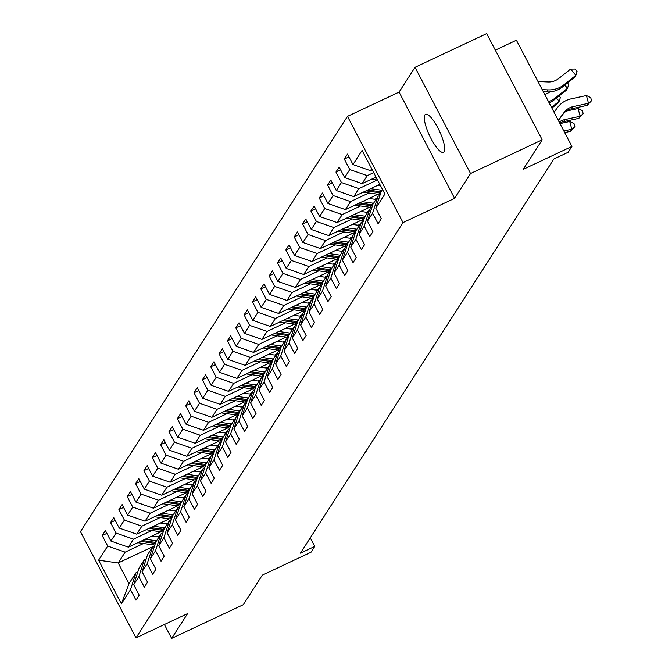 <?xml version="1.0" encoding="UTF-8"?>
<svg xmlns="http://www.w3.org/2000/svg" width="672" height="672" viewBox="0 0 672 672"><rect width="100%" height="100%" fill="white"/><g stroke="black" fill="none" stroke-linecap="round" stroke-linejoin="round"><path stroke-width="1.01" d="M444.1 151.696A20.983 5.435 -115.2 0 0 438.682 129.486A20.983 5.435 -115.2 0 0 425.561 114.332A20.983 5.435 -115.2 0 0 424.889 114.946A20.983 5.435 -115.2 0 0 430.307 137.155A20.983 5.435 -115.2 0 0 443.428 152.309A20.983 5.435 -115.2 0 0 444.1 151.696M347.483 116.374L80.464 531.636L135.996 637.871L403.024 222.6L347.483 116.374L399.076 92.106L454.608 198.332L470.56 173.536L415.019 67.309L399.076 92.106M415.019 67.309L486.671 33.6L542.203 139.826L523.211 169.369L571.931 146.454L516.398 40.219L495.314 50.14M164.38 624.515L171.646 638.4L243.289 604.691L262.29 575.148L311.01 552.233L314.756 546.403L310.271 537.835M470.56 173.536L542.203 139.826M154.577 545.84L118.196 562.951L129.007 583.624L135.962 572.804L130.502 589.68L135.979 600.163L139.188 595.165L133.711 584.69L138.852 576.702L144.329 587.177L147.538 582.187L142.061 571.704L147.202 563.716L152.678 574.199L155.887 569.201L150.41 558.726L155.543 550.738L161.028 561.212L164.237 556.223L158.76 545.74L163.892 537.751L169.369 548.234L172.586 543.236L167.101 532.762L172.242 524.765L177.719 535.248L180.928 530.258L175.451 519.775L180.592 511.787L186.068 522.27L189.277 517.272L183.8 506.797L188.933 498.8L194.418 509.284L197.627 504.294L192.15 493.811L197.282 485.822L202.759 496.306L205.976 491.308L200.491 480.833L205.632 472.836L211.109 483.319L214.318 478.33L208.841 467.846L213.982 459.858L219.458 470.333L222.667 465.343L217.19 454.868L222.331 446.872L227.808 457.355L231.017 452.365L225.54 441.882L230.672 433.894L236.158 444.368L239.366 439.379L233.89 428.896L239.022 420.907L244.499 431.39L247.716 426.401L242.231 415.918L247.372 407.929L252.848 418.404L256.057 413.414L250.58 402.931L255.721 394.943L261.198 405.426L264.407 400.436L258.93 389.953L264.062 381.965L269.548 392.44L272.756 387.45L267.28 376.967L272.412 368.978L277.889 379.462L281.106 374.464L275.629 363.989L280.762 356L286.238 366.475L289.447 361.486L283.97 351.002L289.111 343.014L294.588 353.497L297.797 348.499L292.32 338.024L297.461 330.036L302.938 340.511L306.146 335.521L300.67 325.038L305.802 317.05L311.287 327.533L314.496 322.535L309.019 312.06L314.152 304.072L319.628 314.546L322.846 309.557L317.36 299.074L322.501 291.085L327.978 301.568L331.187 296.57L325.71 286.096L330.851 278.107L336.328 288.582L339.536 283.592L334.06 273.109L339.2 265.121L344.677 275.604L347.886 270.606L342.409 260.131L347.542 252.143L353.027 262.618L356.236 257.628L350.759 247.145L355.891 239.156L361.368 249.64L364.585 244.642L359.1 234.167L364.241 226.178L369.718 236.653L372.926 231.664L367.45 221.18L372.59 213.192L378.067 223.675L381.276 218.677L375.799 208.202L384.896 194.057L362.082 150.41L352.985 164.564L347.508 154.081L344.291 159.071L348.97 156.878M130.502 589.68L121.405 603.826L98.591 560.188L107.688 546.042L102.211 535.559L106.882 533.366M344.291 159.071L349.776 169.554L344.635 177.542L339.158 167.068L335.95 172.057L341.426 182.54L336.286 190.529L330.809 180.046L327.6 185.035L333.077 195.518L327.944 203.507L322.459 193.032L319.25 198.022L324.727 208.505L319.595 216.493L314.118 206.01L310.901 211.008L316.386 221.483L311.245 229.471L305.768 218.996L302.56 223.986L308.036 234.469L302.896 242.458L297.419 231.974L294.21 236.972L299.687 247.447L294.546 255.436L289.069 244.961L285.86 249.95L291.337 260.434L286.205 268.422L280.72 257.939L277.511 262.937L282.988 273.412L277.855 281.4L272.378 270.925L269.161 275.915L274.646 286.398L269.506 294.386L264.029 283.903L260.82 288.901L266.297 299.376L261.156 307.364L255.679 296.89L252.47 301.879L257.947 312.362L252.806 320.351L247.33 309.868L244.121 314.866L249.598 325.34L244.465 333.329L238.988 322.854L235.771 327.844L241.248 338.327L236.116 346.315L230.639 335.832L227.422 340.83L232.907 351.305L227.766 359.293L222.289 348.818L219.08 353.808L224.557 364.291L219.416 372.28L213.94 361.796L210.731 366.794L216.208 377.269L211.075 385.258L205.59 374.783L202.381 379.772L207.858 390.256L202.726 398.244L197.249 387.761L194.032 392.759L199.517 403.234L194.376 411.222L188.899 400.747L185.69 405.737L191.167 416.22L186.026 424.208L180.55 413.725L177.341 418.723L182.818 429.198L177.677 437.186L172.2 426.712L168.991 431.701L174.468 442.184L169.336 450.173L163.85 439.69L160.642 444.688L166.118 455.162L160.986 463.151L155.509 452.676L152.292 457.666L157.777 468.149L152.636 476.137L147.16 465.654L143.951 470.652L149.428 481.127L144.287 489.115L138.81 478.64L135.601 483.63L141.078 494.113L135.946 502.102L130.46 491.618L127.252 496.616L132.728 507.091L127.596 515.08L122.119 504.605L118.902 509.594L124.387 520.078L119.246 528.066L113.77 517.583L110.561 522.581L116.038 533.056L110.897 541.044L105.42 530.569L102.211 535.559M571.931 146.454L568.184 152.275L553.854 159.02L300.426 553.148L314.756 546.403M133.711 584.69L139.171 567.806L144.312 559.818L146.194 558.936M160.986 531.796L128.369 547.142L133.501 539.146L151.847 530.519M168.05 522.9L166.16 523.79M144.312 559.818L138.852 576.702M110.897 541.044L128.369 547.142M116.038 533.056L133.501 539.146M142.061 571.704L147.521 554.828L152.662 546.84L154.543 545.95M169.336 518.809L136.71 534.156L141.851 526.168L160.196 517.541M176.4 509.914L174.51 510.804M152.662 546.84L147.202 563.716M119.246 528.066L136.71 534.156M124.387 520.078L141.851 526.168M150.41 558.726L155.87 541.842L161.003 533.854L162.884 532.972M177.685 505.831L145.06 521.178L150.2 513.181L168.538 504.554M184.75 496.936L182.851 497.826M161.003 533.854L155.543 550.738M127.596 515.08L145.06 521.178M132.728 507.091L150.2 513.181M158.76 545.74L164.22 528.864L169.352 520.876L171.234 519.985M186.035 492.845L153.409 508.192L158.55 500.203L176.887 491.576M193.099 483.949L191.201 484.84M169.352 520.876L163.892 537.751M135.946 502.102L153.409 508.192M141.078 494.113L158.55 500.203M167.101 532.762L172.561 515.878L177.702 507.889L179.584 507.007M194.384 479.867L161.759 495.205L166.891 487.217L185.237 478.59M201.44 470.971L199.55 471.862M177.702 507.889L172.242 524.765M144.287 489.115L161.759 495.205M149.428 481.127L166.891 487.217M175.451 519.775L180.911 502.9L186.052 494.911L187.933 494.021M202.726 466.88L170.108 482.227L175.241 474.239L193.586 465.612M209.79 457.985L207.9 458.875M186.052 494.911L180.592 511.787M152.636 476.137L170.108 482.227M157.777 468.149L175.241 474.239M183.8 506.797L189.26 489.913L194.393 481.925L196.274 481.043M211.075 453.902L178.45 469.241L183.59 461.252L201.936 452.626M218.14 445.007L216.25 445.897M194.393 481.925L188.933 498.8M160.986 463.151L178.45 469.241M166.118 455.162L183.59 461.252M192.15 493.811L197.61 476.935L202.742 468.947L204.624 468.056M219.425 440.916L186.799 456.263L191.94 448.274L210.277 439.648M226.489 432.02L224.591 432.911M202.742 468.947L197.282 485.822M169.336 450.173L186.799 456.263M174.468 442.184L191.94 448.274M200.491 480.833L205.951 463.949L211.092 455.96L212.974 455.078M227.774 427.93L195.149 443.276L200.29 435.288L218.627 426.661M234.839 419.042L232.94 419.933M211.092 455.96L205.632 472.836M177.677 437.186L195.149 443.276M182.818 429.198L200.29 435.288M208.841 467.846L214.301 450.971L219.442 442.982L221.323 442.092M236.116 414.952L203.498 430.298L208.631 422.31L226.976 413.683M243.18 406.056L241.29 406.946M219.442 442.982L213.982 459.858M186.026 424.208L203.498 430.298M191.167 416.22L208.631 422.31M217.19 454.868L222.65 437.984L227.791 429.996L229.673 429.114M244.465 401.965L211.848 417.312L216.98 409.324L235.326 400.697M251.53 393.07L249.64 393.968M227.791 429.996L222.331 446.872M194.376 411.222L211.848 417.312M199.517 403.234L216.98 409.324M225.54 441.882L231 425.006L236.132 417.018L238.014 416.128M252.815 388.987L220.189 404.334L225.33 396.346L243.667 387.719M259.879 380.092L257.981 380.982M236.132 417.018L230.672 433.894M202.726 398.244L220.189 404.334M207.858 390.256L225.33 396.346M233.89 428.896L239.35 412.02L244.482 404.032L246.364 403.15M261.164 376.001L228.539 391.348L233.68 383.359L252.017 374.732M268.229 367.105L266.33 368.004M244.482 404.032L239.022 420.907M211.075 385.258L228.539 391.348M216.208 377.269L233.68 383.359M242.231 415.918L247.691 399.042L252.832 391.054L254.713 390.163M269.514 363.023L236.888 378.37L242.021 370.381L260.366 361.754M276.57 354.127L274.68 355.018M252.832 391.054L247.372 407.929M219.416 372.28L236.888 378.37M224.557 364.291L242.021 370.381M250.58 402.931L256.04 386.056L261.181 378.067L263.063 377.185M277.855 350.036L245.238 365.383L250.37 357.395L268.716 348.768M284.92 341.141L283.03 342.04M261.181 378.067L255.721 394.943M227.766 359.293L245.238 365.383M232.907 351.305L250.37 357.395M258.93 389.953L264.39 373.078L269.531 365.089L271.412 364.199M286.205 337.058L253.579 352.405L258.72 344.417L277.066 335.79M293.269 328.163L291.379 329.053M269.531 365.089L264.062 381.965M236.116 346.315L253.579 352.405M241.248 338.327L258.72 344.417M267.28 376.967L272.74 360.091L277.872 352.103L279.754 351.221M294.554 324.072L261.929 339.419L267.07 331.43L285.407 322.804M301.619 315.176L299.72 316.075M277.872 352.103L272.412 368.978M244.465 333.329L261.929 339.419M249.598 325.34L267.07 331.43M275.629 363.989L281.089 347.113L286.222 339.125L288.103 338.234M302.904 311.094L270.278 326.441L275.419 318.452L293.756 309.826M309.968 302.198L308.07 303.089M286.222 339.125L280.762 356M252.806 320.351L270.278 326.441M257.947 312.362L275.419 318.452M283.97 351.002L289.43 334.127L294.571 326.138L296.453 325.256M311.245 298.108L278.628 313.454L283.76 305.466L302.106 296.839M318.31 289.212L316.42 290.102M294.571 326.138L289.111 343.014M261.156 307.364L278.628 313.454M266.297 299.376L283.76 305.466M292.32 338.024L297.78 321.149L302.921 313.16L304.802 312.27M319.595 285.13L286.978 300.476L292.11 292.488L310.456 283.861M326.659 276.234L324.769 277.124M302.921 313.16L297.461 330.036M269.506 294.386L286.978 300.476M274.646 286.398L292.11 292.488M300.67 325.038L306.13 308.162L311.262 300.174L313.144 299.292M327.944 272.143L295.319 287.49L300.46 279.502L318.805 270.875M335.009 263.248L333.11 264.138M311.262 300.174L305.802 317.05M277.855 281.4L295.319 287.49M282.988 273.412L300.46 279.502M309.019 312.06L314.479 295.184L319.612 287.196L321.493 286.306M336.294 259.165L303.668 274.512L308.809 266.524L327.146 257.897M343.358 250.27L341.46 251.16M319.612 287.196L314.152 304.072M286.205 268.422L303.668 274.512M291.337 260.434L308.809 266.524M317.36 299.074L322.82 282.198L327.961 274.21L329.843 273.328M344.644 246.179L312.018 261.526L317.15 253.537L335.496 244.91M351.708 237.283L349.81 238.174M327.961 274.21L322.501 291.085M294.546 255.436L312.018 261.526M299.687 247.447L317.15 253.537M325.71 286.096L331.17 269.22L336.311 261.232L338.192 260.341M352.985 233.201L320.368 248.548L325.5 240.559L343.846 231.932M360.049 224.305L358.159 225.196M336.311 261.232L330.851 278.107M302.896 242.458L320.368 248.548M308.036 234.469L325.5 240.559M334.06 273.109L339.52 256.234L344.66 248.245L346.542 247.363M361.334 220.214L328.709 235.561L333.85 227.573L352.195 218.946M368.399 211.319L366.509 212.209M344.66 248.245L339.2 265.121M311.245 229.471L328.709 235.561M316.386 221.483L333.85 227.573M342.409 260.131L347.869 243.256L353.002 235.267L354.883 234.377M369.684 207.236L337.058 222.583L342.199 214.595L360.536 205.968M376.748 198.341L374.85 199.231M353.002 235.267L347.542 252.143M319.595 216.493L337.058 222.583M324.727 208.505L342.199 214.595M350.759 247.145L356.219 230.269L361.351 222.281L363.233 221.399M378.034 194.25L345.408 209.597L350.549 201.608L368.886 192.982M361.351 222.281L355.891 239.156M327.944 203.507L345.408 209.597M333.077 195.518L350.549 201.608M359.1 234.167L364.56 217.291L369.701 209.303L371.582 208.412M379.823 184.355L353.758 196.619L358.89 188.63L377.236 179.995M369.701 209.303L364.241 226.178M336.286 190.529L353.758 196.619M341.426 182.54L358.89 188.63M367.45 221.18L372.91 204.305L378.05 196.316L379.932 195.434M376.026 177.089L362.107 183.632L367.24 175.644L373.682 172.612M378.05 196.316L372.59 213.192M344.635 177.542L362.107 183.632M349.776 169.554L367.24 175.644M375.799 208.202L381.259 191.327L382.477 189.428M372.229 169.814L370.448 170.654L371.666 168.756M352.985 164.564L370.448 170.654M454.608 198.332L403.024 222.6M171.646 638.4L187.589 613.603L135.996 637.871M135.962 572.804L137.844 571.914M159.709 535.878L157.811 536.768M143.497 543.505L125.152 552.132L118.196 562.951L98.591 560.188M129.007 583.624L121.405 603.826M107.688 546.042L125.152 552.132M335.95 172.057L340.62 169.856M327.6 185.035L332.27 182.843M319.25 198.022L323.921 195.821M310.901 211.008L315.58 208.807M302.56 223.986L307.23 221.785M294.21 236.972L298.88 234.772M285.86 249.95L290.531 247.75M277.511 262.937L282.181 260.736M269.161 275.915L273.84 273.714M260.82 288.901L265.49 286.7M252.47 301.879L257.141 299.678M244.121 314.866L248.791 312.665M235.771 327.844L240.442 325.643M227.422 340.83L232.1 338.629M219.08 353.808L223.751 351.607M210.731 366.794L215.401 364.594M202.381 379.772L207.052 377.572M194.032 392.759L198.71 390.558M185.69 405.737L190.361 403.544M177.341 418.723L182.011 416.522M168.991 431.701L173.662 429.509M160.642 444.688L165.312 442.487M152.292 457.666L156.971 455.473M143.951 470.652L148.621 468.451M135.601 483.63L140.272 481.438M127.252 496.616L131.922 494.416M118.902 509.594L123.581 507.402M110.561 522.581L115.231 520.38M558.298 120.38L564.035 112.518A16.397 15.632 -147.3 0 1 573.199 106.604L588.487 103.303L586.421 95.55L571.133 98.86A24.595 23.444 32.7 0 0 557.39 107.722L554.064 112.274M558.373 120.523L562.699 114.593A16.397 15.632 -147.3 0 1 571.864 108.688L587.152 105.378L588.487 103.303L591.536 100.724L587.152 105.378M586.421 95.55L590.713 97.625L591.536 100.724M537.995 81.53L548.066 81.959A16.397 15.632 32.7 0 0 558.566 78.616L570.595 69.073L574.972 69.031L577.072 71.534L575.845 75.323L563.816 84.865A24.595 23.444 -147.3 0 1 548.066 89.88L542.228 89.636M570.595 69.073L575.845 75.323L574.51 77.398L562.481 86.948A24.595 23.444 -147.3 0 1 546.722 91.963L543.371 91.82M559.18 122.06A16.397 15.632 -147.3 0 1 564.85 119.591L580.146 116.281L578.08 108.536L566.311 111.082M559.692 123.035A16.397 15.632 -147.3 0 1 563.514 121.674L578.802 118.364L580.146 116.281L583.187 113.702L578.802 118.364M578.08 108.536L582.364 110.603L583.187 113.702M564.69 132.594L570.461 131.342L571.796 129.268L569.73 121.514L559.994 123.623M563.842 130.981L571.796 129.268L574.837 126.689L570.461 131.342M569.73 121.514L574.014 123.589L574.837 126.689M371.524 179.206L377.572 180.046M374.346 177.878L376.597 178.189M544.706 94.382A16.397 15.632 32.7 0 0 549.822 91.904M567.454 83L568.722 84.512L567.496 88.301L555.467 97.843A24.595 23.444 -147.3 0 1 548.495 101.632M564.808 85.1L567.496 88.301L566.16 90.384L554.131 99.926A24.595 23.444 -147.3 0 1 549.175 102.925M363.174 192.184L378.664 194.342A25.082 23.915 32.7 0 0 380.226 194.51M370.608 188.689L381.335 190.176A25.082 23.915 32.7 0 0 381.948 190.26M377.404 185.489L380.654 185.942M365.996 190.856L379.68 192.763A25.082 23.915 32.7 0 0 380.755 192.889M381.083 191.856A25.082 23.915 -147.3 0 1 380.318 191.764L367.786 190.016M559.104 95.987L560.372 97.499L559.154 101.287L551.494 107.36M556.458 98.078L559.154 101.287L557.81 103.362L551.872 108.083M549.738 165.421L548.722 167M549.797 165.631L549.377 165.992M354.824 205.17L370.314 207.32A25.082 23.915 32.7 0 0 371.876 207.488M362.267 201.667L372.994 203.162A25.082 23.915 32.7 0 0 373.598 203.238M369.054 198.475L373.405 199.08A20.824 19.849 32.7 0 0 376.144 199.282M357.655 203.843L371.33 205.741A25.082 23.915 32.7 0 0 372.406 205.867M372.742 204.834A25.082 23.915 -147.3 0 1 371.969 204.742L359.436 203.003M346.475 218.148L361.964 220.307A25.082 23.915 32.7 0 0 363.535 220.475M353.917 214.654L364.644 216.14A25.082 23.915 32.7 0 0 365.249 216.224M360.704 211.462L365.056 212.058A20.824 19.849 32.7 0 0 367.794 212.26M349.306 216.821L362.981 218.728A25.082 23.915 32.7 0 0 364.056 218.854M364.392 217.82A25.082 23.915 -147.3 0 1 363.628 217.728L351.086 215.981M338.134 231.134L353.615 233.285A25.082 23.915 32.7 0 0 355.186 233.453M345.568 227.632L356.294 229.127A25.082 23.915 32.7 0 0 356.899 229.202M352.363 224.44L356.706 225.044A20.824 19.849 32.7 0 0 359.444 225.246M340.956 229.807L354.631 231.706A25.082 23.915 32.7 0 0 355.706 231.832M356.042 230.798A25.082 23.915 -147.3 0 1 355.278 230.706L342.745 228.967M329.784 244.112L345.274 246.271A25.082 23.915 32.7 0 0 346.836 246.439M337.218 240.618L347.945 242.105A25.082 23.915 32.7 0 0 348.558 242.189M344.014 237.426L348.356 238.022A20.824 19.849 32.7 0 0 351.103 238.224M332.606 242.785L346.29 244.692A25.082 23.915 32.7 0 0 347.365 244.818M347.693 243.785A25.082 23.915 -147.3 0 1 346.928 243.692L334.396 241.945M321.434 257.099L336.924 259.249A25.082 23.915 32.7 0 0 338.486 259.417M328.868 253.596L339.595 255.091A25.082 23.915 32.7 0 0 340.208 255.167M335.664 250.404L340.007 251.009A20.824 19.849 32.7 0 0 342.754 251.21M324.257 255.772L337.94 257.67A25.082 23.915 32.7 0 0 339.016 257.796M339.352 256.763A25.082 23.915 -147.3 0 1 338.579 256.67L326.046 254.932M313.085 270.077L328.574 272.236A25.082 23.915 32.7 0 0 330.145 272.404M320.527 266.582L331.254 268.069A25.082 23.915 32.7 0 0 331.859 268.153M327.314 263.39L331.666 263.987A20.824 19.849 32.7 0 0 334.404 264.188M315.916 268.75L329.591 270.656A25.082 23.915 32.7 0 0 330.666 270.782M331.002 269.749A25.082 23.915 -147.3 0 1 330.238 269.657L317.696 267.91M304.735 283.063L320.225 285.214A25.082 23.915 32.7 0 0 321.796 285.382M312.178 279.56L322.904 281.056A25.082 23.915 32.7 0 0 323.509 281.131M318.965 276.368L323.316 276.973A20.824 19.849 32.7 0 0 326.054 277.175M307.566 281.736L321.241 283.634A25.082 23.915 32.7 0 0 322.316 283.76M322.652 282.727A25.082 23.915 -147.3 0 1 321.888 282.635L309.347 280.896M296.394 296.041L311.884 298.2A25.082 23.915 32.7 0 0 313.446 298.368M303.828 292.547L314.555 294.034A25.082 23.915 32.7 0 0 315.16 294.118M310.624 289.355L314.966 289.96A20.824 19.849 32.7 0 0 317.705 290.153M299.216 294.714L312.9 296.621A25.082 23.915 32.7 0 0 313.975 296.747M314.303 295.714A25.082 23.915 -147.3 0 1 313.538 295.621L301.006 293.874M288.044 309.028L303.534 311.178A25.082 23.915 32.7 0 0 305.096 311.346M295.478 305.525L306.205 307.02A25.082 23.915 32.7 0 0 306.818 307.096M302.274 302.333L306.617 302.938A20.824 19.849 32.7 0 0 309.364 303.139M290.867 307.7L304.55 309.599A25.082 23.915 32.7 0 0 305.626 309.725M305.953 308.7A25.082 23.915 -147.3 0 1 305.189 308.599L292.656 306.86M279.695 322.014L295.184 324.164A25.082 23.915 32.7 0 0 296.747 324.332M287.137 318.511L297.856 319.998A25.082 23.915 32.7 0 0 298.469 320.082M293.924 315.319L298.276 315.924A20.824 19.849 32.7 0 0 301.014 316.117M282.526 320.678L296.201 322.585A25.082 23.915 32.7 0 0 297.276 322.711M297.612 321.678A25.082 23.915 -147.3 0 1 296.839 321.586L284.306 319.838M271.345 334.992L286.835 337.142A25.082 23.915 32.7 0 0 288.406 337.31M278.788 331.489L289.514 332.984A25.082 23.915 32.7 0 0 290.119 333.06M285.575 328.297L289.926 328.902A20.824 19.849 32.7 0 0 292.664 329.104M274.176 333.665L287.851 335.563A25.082 23.915 32.7 0 0 288.926 335.689M289.262 334.664A25.082 23.915 -147.3 0 1 288.498 334.564L275.957 332.825M262.996 347.978L278.485 350.129A25.082 23.915 32.7 0 0 280.056 350.297M270.438 344.476L281.165 345.971A25.082 23.915 32.7 0 0 281.77 346.046M277.234 341.284L281.576 341.888A20.824 19.849 32.7 0 0 284.315 342.082M265.826 346.643L279.502 348.55A25.082 23.915 32.7 0 0 280.577 348.676M280.913 347.642A25.082 23.915 -147.3 0 1 280.148 347.55L267.607 345.803M254.654 360.956L270.144 363.107A25.082 23.915 32.7 0 0 271.706 363.275M262.088 357.454L272.815 358.949A25.082 23.915 32.7 0 0 273.42 359.024M268.884 354.262L273.227 354.866A20.824 19.849 32.7 0 0 275.965 355.068M257.477 359.629L271.16 361.528A25.082 23.915 32.7 0 0 272.236 361.654M272.563 360.629A25.082 23.915 -147.3 0 1 271.799 360.528L259.266 358.789M246.305 373.943L261.794 376.093A25.082 23.915 32.7 0 0 263.357 376.261M253.739 370.44L264.466 371.935A25.082 23.915 32.7 0 0 265.079 372.011M260.534 367.248L264.877 367.853A20.824 19.849 32.7 0 0 267.624 368.046M249.127 372.607L262.811 374.514A25.082 23.915 32.7 0 0 263.886 374.64M264.214 373.607A25.082 23.915 -147.3 0 1 263.449 373.514L250.916 371.767M237.955 386.921L253.445 389.071A25.082 23.915 32.7 0 0 255.016 389.239M245.398 383.426L256.124 384.913A25.082 23.915 32.7 0 0 256.729 384.989M252.185 380.226L256.536 380.831A20.824 19.849 32.7 0 0 259.274 381.032M240.786 385.594L254.461 387.492A25.082 23.915 32.7 0 0 255.536 387.618M255.872 386.593A25.082 23.915 -147.3 0 1 255.108 386.492L242.567 384.754M229.606 399.907L245.095 402.058A25.082 23.915 32.7 0 0 246.666 402.226M237.048 396.404L247.775 397.9A25.082 23.915 32.7 0 0 248.38 397.975M243.835 393.212L248.186 393.817A20.824 19.849 32.7 0 0 250.925 394.01M232.436 398.572L246.112 400.478A25.082 23.915 32.7 0 0 247.187 400.604M247.523 399.571A25.082 23.915 -147.3 0 1 246.758 399.479L234.217 397.732M221.264 412.885L236.746 415.036A25.082 23.915 32.7 0 0 238.316 415.212M228.698 409.391L239.425 410.878A25.082 23.915 32.7 0 0 240.03 410.953M235.494 406.19L239.837 406.795A20.824 19.849 32.7 0 0 242.575 406.997M224.087 411.558L237.77 413.456A25.082 23.915 32.7 0 0 238.837 413.582M239.173 412.558A25.082 23.915 -147.3 0 1 238.409 412.457L225.876 410.718M212.915 425.872L228.404 428.022A25.082 23.915 32.7 0 0 229.967 428.19M220.349 422.369L231.076 423.864A25.082 23.915 32.7 0 0 231.689 423.94M227.144 419.177L231.487 419.782A20.824 19.849 32.7 0 0 234.234 419.983M215.737 424.536L229.421 426.443A25.082 23.915 32.7 0 0 230.496 426.569M230.824 425.536A25.082 23.915 -147.3 0 1 230.059 425.443L217.526 423.696M204.565 438.85L220.055 441A25.082 23.915 32.7 0 0 221.617 441.176M211.999 435.355L222.726 436.842A25.082 23.915 32.7 0 0 223.339 436.918M218.795 432.155L223.146 432.76A20.824 19.849 32.7 0 0 225.884 432.961M207.388 437.522L221.071 439.421A25.082 23.915 32.7 0 0 222.146 439.547M222.482 438.522A25.082 23.915 -147.3 0 1 221.71 438.421L209.177 436.682M541.388 178.399L540.38 179.978M541.447 178.618L541.027 178.97M533.047 191.386L532.031 192.965M533.098 191.596L532.678 191.957M524.698 204.364L523.681 205.943M524.756 204.582L524.328 204.935M516.348 217.35L515.332 218.929M516.407 217.56L515.978 217.921M507.998 230.328L506.99 231.907M508.057 230.546L507.637 230.899M499.657 243.314L498.641 244.894M499.708 243.524L499.288 243.886M491.308 256.292L490.291 257.872M491.366 256.511L490.938 256.864M482.958 269.279L481.942 270.858M483.017 269.489L482.588 269.85M474.608 282.257L473.592 283.836M474.667 282.475L474.239 282.828M466.259 295.243L465.251 296.822M466.318 295.453L465.898 295.814M457.918 308.221L456.901 309.8M457.968 308.44L457.548 308.801M449.568 321.208L448.552 322.787M449.627 321.418L449.198 321.779M441.218 334.194L440.202 335.765M441.277 334.404L440.849 334.765M432.869 347.172L431.861 348.751M432.928 347.382L432.508 347.743M424.528 360.158L423.511 361.729M424.578 360.368L424.158 360.73M416.178 373.136L415.162 374.716M416.228 373.346L415.808 373.708M407.828 386.123L406.812 387.694M407.887 386.333L407.459 386.694M399.479 399.101L398.462 400.68M399.538 399.311L399.109 399.672M196.216 451.836L211.705 453.986A25.082 23.915 32.7 0 0 213.276 454.154M203.658 448.333L214.385 449.828A25.082 23.915 32.7 0 0 214.99 449.904M210.445 445.141L214.796 445.746A20.824 19.849 32.7 0 0 217.535 445.948M199.046 450.5L212.722 452.407A25.082 23.915 32.7 0 0 213.797 452.533M214.133 451.5A25.082 23.915 -147.3 0 1 213.368 451.408L200.827 449.66M187.866 464.814L203.356 466.964A25.082 23.915 32.7 0 0 204.926 467.141M195.308 461.32L206.035 462.806A25.082 23.915 32.7 0 0 206.64 462.882M202.104 458.119L206.447 458.724A20.824 19.849 32.7 0 0 209.185 458.926M190.697 463.487L204.372 465.385A25.082 23.915 32.7 0 0 205.447 465.511M205.783 464.486A25.082 23.915 -147.3 0 1 205.019 464.386L192.478 462.647M391.129 412.087L390.121 413.658M391.188 412.297L390.768 412.658M179.525 477.8L195.014 479.951A25.082 23.915 32.7 0 0 196.577 480.119M186.959 474.298L197.686 475.793A25.082 23.915 32.7 0 0 198.29 475.868M193.754 471.106L198.097 471.71A20.824 19.849 32.7 0 0 200.836 471.912M182.347 476.465L196.031 478.372A25.082 23.915 32.7 0 0 197.106 478.498M197.434 477.464A25.082 23.915 -147.3 0 1 196.669 477.372L184.136 475.625M382.788 425.065L381.772 426.644M382.838 425.275L382.418 425.636M171.175 490.778L186.665 492.929A25.082 23.915 32.7 0 0 188.227 493.105M178.609 487.284L189.336 488.771A25.082 23.915 32.7 0 0 189.949 488.846M185.405 484.084L189.748 484.688A20.824 19.849 32.7 0 0 192.494 484.89M173.998 489.451L187.681 491.35A25.082 23.915 32.7 0 0 188.756 491.476M189.084 490.451A25.082 23.915 -147.3 0 1 188.32 490.35L175.787 488.611M374.438 438.052L373.422 439.622M374.497 438.262L374.069 438.623M162.826 503.765L178.315 505.915A25.082 23.915 32.7 0 0 179.878 506.083M170.268 500.262L180.995 501.757A25.082 23.915 32.7 0 0 181.6 501.833M177.055 497.07L181.406 497.675A20.824 19.849 32.7 0 0 184.145 497.876M165.656 502.429L179.332 504.336A25.082 23.915 32.7 0 0 180.407 504.462M180.743 503.429A25.082 23.915 -147.3 0 1 179.97 503.336L167.437 501.589M366.089 451.03L365.072 452.609M366.148 451.24L365.719 451.601M154.476 516.743L169.966 518.893A25.082 23.915 32.7 0 0 171.536 519.07M161.918 513.248L172.645 514.735A25.082 23.915 32.7 0 0 173.25 514.811M168.706 510.048L173.057 510.653A20.824 19.849 32.7 0 0 175.795 510.854M157.307 515.416L170.982 517.314A25.082 23.915 32.7 0 0 172.057 517.44M172.393 516.415A25.082 23.915 -147.3 0 1 171.629 516.314L159.088 514.576M357.739 464.016L356.723 465.587M357.798 464.226L357.37 464.587M146.135 529.729L161.616 531.88A25.082 23.915 32.7 0 0 163.187 532.048M153.569 526.226L164.296 527.722A25.082 23.915 32.7 0 0 164.9 527.797M160.364 523.034L164.707 523.639A20.824 19.849 32.7 0 0 167.446 523.841M148.957 528.394L162.632 530.3A25.082 23.915 32.7 0 0 163.708 530.426M164.044 529.393A25.082 23.915 -147.3 0 1 163.279 529.301L150.746 527.554M349.39 476.994L348.382 478.573M349.448 477.204L349.028 477.565M137.785 542.707L153.275 544.866A25.082 23.915 32.7 0 0 154.837 545.034M145.219 539.213L155.946 540.7A25.082 23.915 32.7 0 0 156.551 540.775M152.015 536.012L156.358 536.617A20.824 19.849 32.7 0 0 159.104 536.819M140.608 541.38L154.291 543.278A25.082 23.915 32.7 0 0 155.366 543.404M155.694 542.38A25.082 23.915 -147.3 0 1 154.93 542.279L142.397 540.54M564.035 112.518L562.699 114.593M573.199 106.604L571.864 108.688M562.481 86.948L563.816 84.865M546.722 91.963L548.066 89.88M564.85 119.591L563.514 121.674M554.131 99.926L555.467 97.843M379.68 192.763L378.664 194.342M381.335 190.176L380.318 191.764M371.33 205.741L370.314 207.32M372.994 203.162L371.969 204.742M362.981 218.728L361.964 220.307M364.644 216.14L363.628 217.728M354.631 231.706L353.615 233.285M356.294 229.127L355.278 230.706M346.29 244.692L345.274 246.271M347.945 242.105L346.928 243.692M337.94 257.67L336.924 259.249M339.595 255.091L338.579 256.67M329.591 270.656L328.574 272.236M331.254 268.069L330.238 269.657M321.241 283.634L320.225 285.214M322.904 281.056L321.888 282.635M312.9 296.621L311.884 298.2M314.555 294.034L313.538 295.621M304.55 309.599L303.534 311.178M306.205 307.02L305.189 308.599M296.201 322.585L295.184 324.164M297.856 319.998L296.839 321.586M287.851 335.563L286.835 337.142M289.514 332.984L288.498 334.564M279.502 348.55L278.485 350.129M281.165 345.971L280.148 347.55M271.16 361.528L270.144 363.107M272.815 358.949L271.799 360.528M262.811 374.514L261.794 376.093M264.466 371.935L263.449 373.514M254.461 387.492L253.445 389.071M256.124 384.913L255.108 386.492M246.112 400.478L245.095 402.058M247.775 397.9L246.758 399.479M237.77 413.456L236.746 415.036M239.425 410.878L238.409 412.457M229.421 426.443L228.404 428.022M231.076 423.864L230.059 425.443M221.071 439.421L220.055 441M222.726 436.842L221.71 438.421M212.722 452.407L211.705 453.986M214.385 449.828L213.368 451.408M204.372 465.385L203.356 466.964M206.035 462.806L205.019 464.386M196.031 478.372L195.014 479.951M197.686 475.793L196.669 477.372M187.681 491.35L186.665 492.929M189.336 488.771L188.32 490.35M179.332 504.336L178.315 505.915M180.995 501.757L179.97 503.336M170.982 517.314L169.966 518.893M172.645 514.735L171.629 516.314M162.632 530.3L161.616 531.88M164.296 527.722L163.279 529.301M154.291 543.278L153.275 544.866M155.946 540.7L154.93 542.279"/></g></svg>
